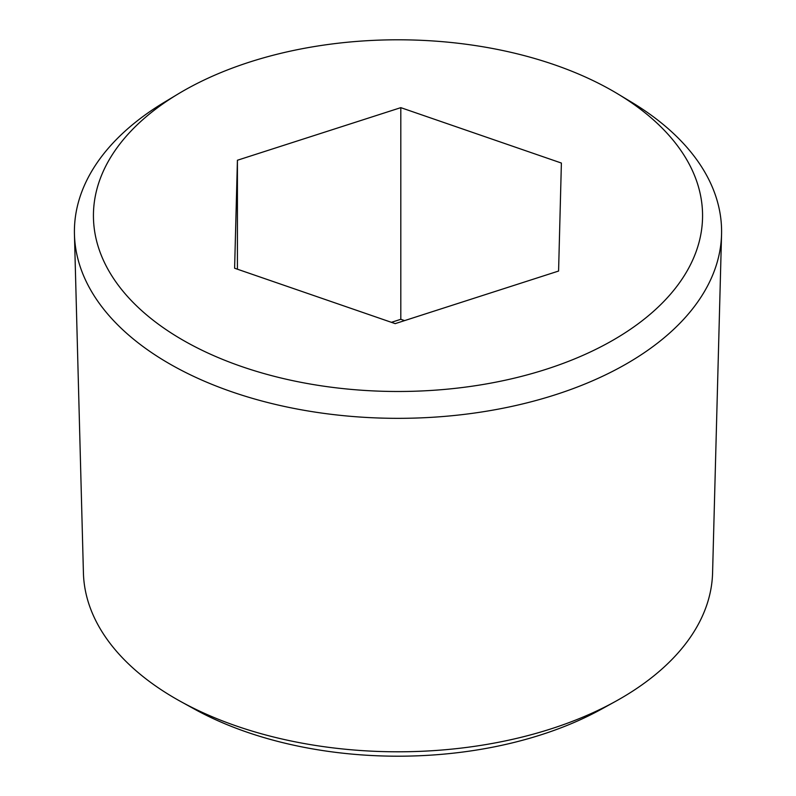 <?xml version="1.0" encoding="UTF-8"?>
<svg xmlns="http://www.w3.org/2000/svg" width="796" height="796" viewBox="0 0 796 796"><rect width="100%" height="100%" fill="white"/><g stroke="black" fill="none" stroke-linecap="round" stroke-linejoin="round"><path stroke-width="1.19" d="M613.368 339.982A304.57 175.846 180 0 1 184.931 341.295A304.57 175.846 180 0 1 178.115 93.968A304.57 175.846 180 0 1 617.885 93.968A304.57 175.846 180 0 1 613.368 339.982M178.115 93.968L164.384 102.236A323.594 186.821 0 0 0 74.446 234.372A323.594 186.821 0 0 0 276.461 404.657A323.594 186.821 0 0 0 626.82 363.623A323.594 186.821 0 0 0 721.554 234.372A323.594 186.821 0 0 0 631.616 102.236L617.885 93.968M721.554 234.372L712.579 572.931A314.619 181.637 180 0 1 615.497 701.405A314.619 181.637 180 0 1 180.503 701.405A314.619 181.637 180 0 1 83.421 572.931L74.446 234.372M234.611 268.232L237.417 160.245L400.806 107.649L561.389 163.051L558.583 271.048L395.194 323.634L234.611 268.232M180.503 701.405L194.234 708.987A294.759 170.175 0 0 0 601.766 708.987L615.497 701.405M237.417 160.245L237.417 269.207M404.597 320.609L400.806 319.296L391.403 322.33M400.806 107.649L400.806 319.296"/></g></svg>
